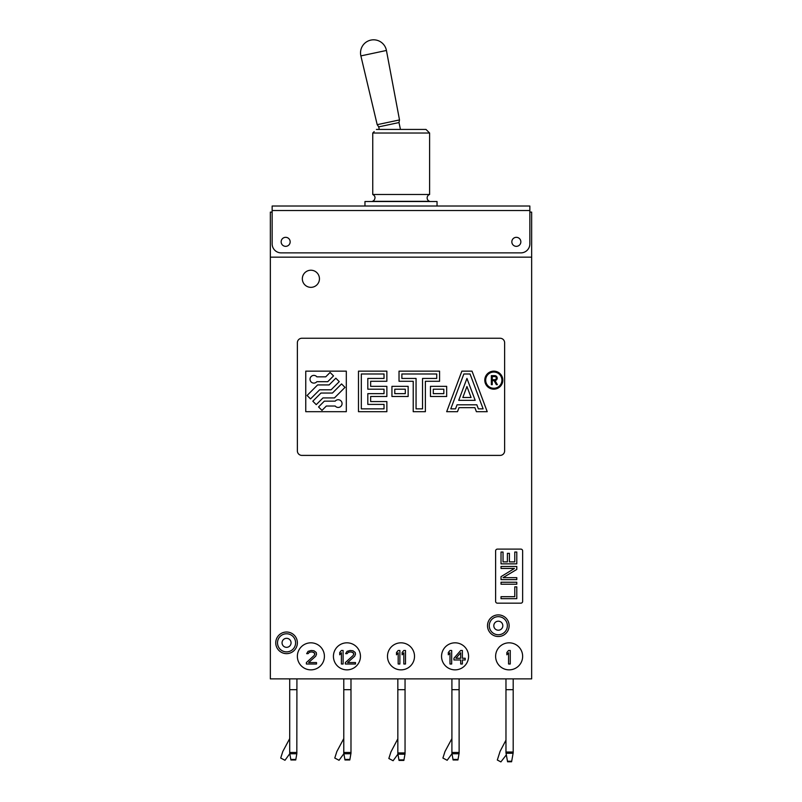 <?xml version="1.0" encoding="UTF-8"?>
<svg xmlns="http://www.w3.org/2000/svg" width="802" height="802" viewBox="0 0 802 802"><rect width="100%" height="100%" fill="white"/><g stroke="black" fill="none" stroke-linecap="round" stroke-linejoin="round"><path stroke-width="1.2" d="M270.344 678.873L531.656 678.873L531.656 257.161L270.344 257.161L270.344 678.873M509.13 625.7A10.817 10.817 0 0 0 498.313 614.893A10.817 10.817 0 0 0 487.506 625.7A10.817 10.817 0 0 0 498.313 636.517A10.817 10.817 0 0 0 509.13 625.7M297.372 642.823A10.817 10.817 0 0 0 286.565 632.016A10.817 10.817 0 0 0 275.748 642.823A10.817 10.817 0 0 0 286.565 653.64A10.817 10.817 0 0 0 297.372 642.823M319.447 278.785A8.561 8.561 0 0 0 310.895 270.224A8.561 8.561 0 0 0 302.334 278.785A8.561 8.561 0 0 0 310.895 287.347A8.561 8.561 0 0 0 319.447 278.785M301.883 338.254A4.501 4.501 0 0 0 297.372 342.765L297.372 450.894A4.501 4.501 0 0 0 301.883 455.396L500.117 455.396A4.501 4.501 0 0 0 504.628 450.894L504.628 342.765A4.501 4.501 0 0 0 500.117 338.254L301.883 338.254A4.501 4.501 0 0 0 297.372 342.765M522.643 656.347A13.514 13.514 0 0 0 509.13 642.823A13.514 13.514 0 0 0 495.616 656.347A13.514 13.514 0 0 0 509.13 669.86A13.514 13.514 0 0 0 522.643 656.347M468.579 656.347A13.514 13.514 0 0 0 455.065 642.823A13.514 13.514 0 0 0 441.551 656.347A13.514 13.514 0 0 0 455.065 669.86A13.514 13.514 0 0 0 468.579 656.347M414.514 656.347A13.514 13.514 0 0 0 401 642.823A13.514 13.514 0 0 0 387.486 656.347A13.514 13.514 0 0 0 401 669.86A13.514 13.514 0 0 0 414.514 656.347M360.449 656.347A13.514 13.514 0 0 0 346.935 642.823A13.514 13.514 0 0 0 333.421 656.347A13.514 13.514 0 0 0 346.935 669.86A13.514 13.514 0 0 0 360.449 656.347M324.409 656.347A13.514 13.514 0 0 0 310.895 642.823A13.514 13.514 0 0 0 297.372 656.347A13.514 13.514 0 0 0 310.895 669.86A13.514 13.514 0 0 0 324.409 656.347M497.42 549.109A1.804 1.804 0 0 0 495.616 550.914L495.616 601.38A1.804 1.804 0 0 0 497.42 603.174L520.849 603.174A1.804 1.804 0 0 0 522.643 601.38L522.643 550.914A1.804 1.804 0 0 0 520.849 549.109L497.42 549.109A1.804 1.804 0 0 0 495.616 550.914M272.149 212.109L272.149 210.525L272.149 212.109L270.344 212.109L270.344 257.161M529.851 212.109L529.851 210.525L272.149 210.525L272.149 243.868A9.012 9.012 0 0 0 281.151 252.881L520.849 252.881A9.012 9.012 0 0 0 529.851 243.868L529.851 210.525L529.851 212.109L531.656 212.109L531.656 257.161M510.252 664.006L510.252 650.482L508.568 650.482L506.874 652.497L506.874 654.803L508.568 652.788L508.568 664.006L510.252 664.006M451.686 664.006L451.686 650.482L449.992 650.482L448.308 652.497L448.308 654.803L449.992 652.788L449.992 664.006L451.686 664.006M460.699 650.482L453.942 658.252L453.942 659.976L460.699 659.976L460.699 664.006L462.383 664.006L462.383 659.976L465.2 659.976L465.2 658.252L462.383 658.252L462.383 650.482L460.699 650.482M460.699 652.788L455.907 658.252L460.699 658.252L460.699 652.788L460.699 658.252L455.907 658.252L460.699 652.788M399.877 664.006L399.877 650.482L398.183 650.482L396.499 652.497L396.499 654.803L398.183 652.788L398.183 664.006L399.877 664.006M405.501 664.006L405.501 650.482L403.817 650.482L402.123 652.497L402.123 654.803L403.817 652.788L403.817 664.006L405.501 664.006M352.399 652.206L353.802 653.65L353.241 655.374L345.361 662.562L345.361 664.006L355.497 664.006L355.497 662.562L347.607 662.562L354.654 656.236L355.497 654.221L355.216 652.497L352.96 650.773L350.143 650.482L347.045 651.344L345.642 653.65L347.045 653.65L348.459 652.206L350.985 651.926L353.241 652.788L353.802 654.221M343.106 664.006L343.106 650.482L341.411 650.482L339.727 652.497L339.727 654.803L341.411 652.788L341.411 664.006L343.106 664.006M313.422 652.206L314.835 653.65L314.274 655.374L306.384 662.562L306.384 664.006L316.519 664.006L316.519 662.562L308.64 662.562L315.677 656.236L316.519 654.221L316.239 652.497L313.993 650.773L311.176 650.482L308.078 651.344L306.665 653.65L308.078 653.65L309.482 652.206L312.018 651.926L314.274 652.788L314.835 654.221M500.117 338.254A4.501 4.501 0 0 1 504.628 342.765M504.628 450.894A4.501 4.501 0 0 1 500.117 455.396M301.883 455.396A4.501 4.501 0 0 1 297.372 450.894M346.314 411.697L346.314 371.146L305.762 371.146L305.762 411.697L346.314 411.697M316.86 376.83L325.732 376.83L330.093 372.459L333.532 375.907L327.747 381.692L316.86 381.692A3.85 3.85 0 0 1 311.246 382.073A3.85 3.85 0 0 1 311.246 376.439A3.85 3.85 0 0 1 316.86 376.83M329.091 384.93L335.827 378.193L339.266 381.642L331.106 389.802L319.637 389.802L310.524 398.915L307.076 395.476L317.622 384.93L329.091 384.93M316.259 404.649L312.81 401.211L320.98 393.04L332.449 393.04L341.562 383.927L345 387.376L334.464 397.912L322.995 397.912L316.259 404.649M318.544 406.945L324.339 401.15L335.216 401.15A3.85 3.85 0 0 1 340.84 400.769A3.85 3.85 0 0 1 340.84 406.403A3.85 3.85 0 0 1 335.216 406.023L326.354 406.023L321.993 410.383L318.544 406.945M386.865 381.281L386.865 371.146L358.484 371.146L358.484 411.697L386.865 411.697L386.865 401.561L370.644 401.561L370.644 396.489L386.865 396.489L386.865 386.353L370.644 386.353L370.644 381.281L386.865 381.281M367.807 378.444L367.807 389.191L384.028 389.191L384.028 393.652L367.807 393.652L367.807 404.398L384.028 404.398L384.028 408.86L361.321 408.86L361.321 373.983L384.028 373.983L384.028 378.444L367.807 378.444M408.148 386.353L391.937 386.353L391.937 396.489L408.148 396.489L408.148 386.353M405.311 389.191L405.311 393.652L394.774 393.652L394.774 389.191L405.311 389.191M439.576 381.281L439.576 371.146L399.025 371.146L399.025 381.281L413.22 381.281L413.22 411.697L425.381 411.697L425.381 381.281L439.576 381.281M422.544 378.444L422.544 408.86L416.058 408.86L416.058 378.444L401.872 378.444L401.872 373.983L436.739 373.983L436.739 378.444L422.544 378.444M446.674 386.353L430.453 386.353L430.453 396.489L446.674 396.489L446.674 386.353M443.837 389.191L443.837 393.652L433.291 393.652L433.291 389.191L443.837 389.191M461.882 371.146L446.674 411.697L457.501 411.697L459.025 407.647L474.874 407.647L476.398 411.697L487.225 411.697L472.017 371.146L461.882 371.146M463.847 373.983L470.052 373.983L483.125 408.86L478.363 408.86L476.839 404.799L457.05 404.799L455.536 408.86L450.774 408.86L463.847 373.983M466.944 378.424L458.724 400.338L475.175 400.338L466.944 378.424M471.075 397.501L462.824 397.501L466.944 386.504L471.075 397.501M502.814 380.158A9.012 9.012 0 0 0 493.801 371.146A9.012 9.012 0 0 0 484.789 380.158A9.012 9.012 0 0 0 493.801 389.17A9.012 9.012 0 0 0 502.814 380.158M485.691 380.158A8.11 8.11 0 0 1 493.801 372.048A8.11 8.11 0 0 1 501.912 380.158A8.11 8.11 0 0 1 493.801 388.268A8.11 8.11 0 0 1 485.691 380.158M497.39 384.669L495.045 380.589A2.476 2.476 0 0 0 497.21 377.983A2.476 2.476 0 0 0 494.734 375.657L491.355 375.657L491.355 384.669L492.258 384.669L492.258 380.609L494.012 380.609L496.358 384.669L497.39 384.669M492.258 376.559L494.734 376.559A1.574 1.574 0 0 1 496.308 378.133A1.574 1.574 0 0 1 494.734 379.707L492.258 379.707L492.258 376.559M520.849 549.109A1.804 1.804 0 0 1 522.643 550.914M522.643 601.38A1.804 1.804 0 0 1 520.849 603.174M497.42 603.174A1.804 1.804 0 0 1 495.616 601.38M501.019 598.673L516.789 598.673L516.789 586.843L514.774 586.843L514.774 596.698L501.019 596.698L501.019 598.673M516.789 582.242L501.019 582.242L501.019 584.217L516.789 584.217L516.789 582.242M516.789 577.651L503.034 577.651L516.789 569.43L516.789 566.473L501.019 566.473L501.019 568.448L514.443 568.448L501.019 576.658L501.019 579.615L516.789 579.615L516.789 577.651M514.774 552.027L514.774 561.881L509.41 561.881L509.41 553.34L507.395 553.34L507.395 561.881L503.034 561.881L503.034 552.027L501.019 552.027L501.019 563.846L516.789 563.846L516.789 552.027L514.774 552.027M289.712 678.873L289.712 753.208L290.905 759.965L295.738 759.965L295.828 759.444L295.738 759.965L290.905 759.965L290.815 759.444L295.828 759.444L296.83 753.74L289.813 753.74M296.92 678.873L296.83 753.74M289.793 753.669L284.981 760.286L280.71 758.04L282.795 751.504L289.712 738.592M289.712 689.68L296.92 689.68M405.05 678.873L405.05 753.659L403.867 760.416L403.957 759.885L398.945 759.885L399.035 760.416L403.867 760.416L399.035 760.416L397.842 753.659L397.842 678.873M405.05 689.68L397.842 689.68M397.842 739.043L397.742 738.993A0.902 0.902 0 0 0 397.842 738.572A0.902 0.902 0 0 1 397.742 738.993L390.925 751.955L388.84 758.491L393.11 760.737L397.932 754.121M350.985 678.873L350.985 753.208L349.802 759.965L349.893 759.444L344.88 759.444L344.97 759.965L349.802 759.965L344.97 759.965L343.777 753.208L343.777 678.873M350.985 689.68L343.777 689.68M343.868 753.669L339.045 760.286L334.775 758.04L336.86 751.504L343.777 738.592M459.125 678.873L459.125 753.208L457.932 759.965L458.022 759.444L453.01 759.444L453.1 759.965L457.932 759.965L453.1 759.965L451.907 753.208L451.907 678.873M459.125 689.68L451.907 689.68M451.997 753.669L447.175 760.286L442.904 758.04L444.99 751.504L451.907 738.592M513.19 678.873L513.19 752.757L511.596 761.77L511.686 761.238L507.476 761.238L507.566 761.77L511.596 761.77L507.566 761.77L505.972 752.757L505.972 678.873M513.19 689.68L505.972 689.68M505.972 740.396L505.872 740.336A0.902 0.902 0 0 0 505.972 739.925A0.902 0.902 0 0 1 505.872 740.336L500.107 751.314L497.32 760.025L500.889 761.9L506.343 754.842M520.849 241.843A4.501 4.501 0 0 0 516.338 237.332A4.501 4.501 0 0 0 511.836 241.843A4.501 4.501 0 0 0 516.338 246.344A4.501 4.501 0 0 0 520.849 241.843A4.501 4.501 0 0 0 516.338 237.332A4.501 4.501 0 0 0 511.836 241.843A4.501 4.501 0 0 0 516.338 246.344A4.501 4.501 0 0 0 520.849 241.843M290.164 241.843A4.501 4.501 0 0 0 285.662 237.332A4.501 4.501 0 0 0 281.151 241.843A4.501 4.501 0 0 0 285.662 246.344A4.501 4.501 0 0 0 290.164 241.843A4.501 4.501 0 0 0 285.662 237.332A4.501 4.501 0 0 0 281.151 241.843A4.501 4.501 0 0 0 285.662 246.344A4.501 4.501 0 0 0 290.164 241.843M507.365 625.7A9.053 9.053 0 0 1 498.313 634.753A9.053 9.053 0 0 1 489.27 625.7A9.053 9.053 0 0 1 498.313 616.658A9.053 9.053 0 0 1 507.365 625.7M493.811 625.7A4.501 4.501 0 0 0 498.313 630.212A4.501 4.501 0 0 0 502.824 625.7A4.501 4.501 0 0 0 498.313 621.199A4.501 4.501 0 0 0 493.811 625.7A4.501 4.501 0 0 0 498.313 630.212A4.501 4.501 0 0 0 502.824 625.7A4.501 4.501 0 0 0 498.313 621.199A4.501 4.501 0 0 0 493.811 625.7M277.512 642.823A9.053 9.053 0 0 1 286.565 633.78A9.053 9.053 0 0 1 295.607 642.823A9.053 9.053 0 0 1 286.565 651.876A9.053 9.053 0 0 1 277.512 642.823M291.066 642.823A4.501 4.501 0 0 0 286.565 638.322A4.501 4.501 0 0 0 282.053 642.823A4.501 4.501 0 0 0 286.565 647.334A4.501 4.501 0 0 0 291.066 642.823A4.501 4.501 0 0 0 286.565 638.322A4.501 4.501 0 0 0 282.053 642.823A4.501 4.501 0 0 0 286.565 647.334A4.501 4.501 0 0 0 291.066 642.823M529.851 210.525L529.851 206.024L272.149 206.024L272.149 210.525M364.96 206.024L364.96 201.523L437.04 201.523L437.04 206.024M426.002 129.433L376.409 129.433L426.002 129.433L429.611 133.032L372.75 133.032L372.75 194.495C374.745 195.618 375.406 197.061 374.755 198.816A3.609 3.609 0 0 1 372.389 201.342L372.389 201.523M429.611 133.032L429.611 194.495L372.75 194.495M429.611 194.495A3.609 3.609 0 0 0 429.611 201.342L429.611 201.523M429.611 201.342L372.389 201.342M372.75 133.032L374.183 131.618M377.792 129.433L377.12 129.433M360.88 55.899A13.063 13.063 0 0 1 370.875 40.1A13.063 13.063 0 0 1 386.434 50.466L399.506 119.929L377.191 124.671L360.88 55.899L386.434 50.466M400.459 129.433L398.995 122.556L378.724 126.866L377.191 124.671M398.995 122.556L399.506 119.929M379.266 129.433L378.724 126.866M296.92 752.466L289.712 752.466M405.05 752.918L397.842 752.918M404.96 754.191L397.942 754.191M350.985 752.466L343.777 752.466M350.895 753.74L343.878 753.74M459.125 752.466L451.907 752.466M459.025 753.74L452.007 753.74M513.19 752.015L505.972 752.015M513.09 753.289L506.072 753.289"/></g></svg>
